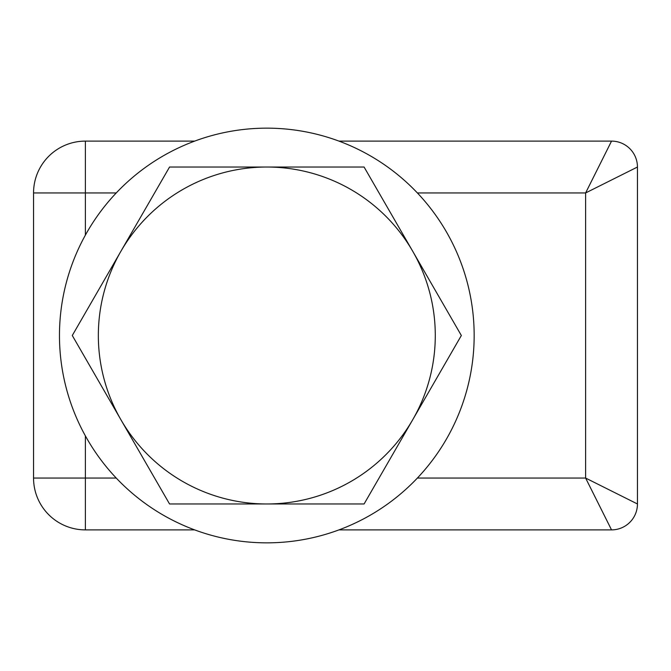 <?xml version="1.0" encoding="UTF-8"?>
<svg xmlns="http://www.w3.org/2000/svg" width="671" height="671" viewBox="0 0 671 671"><rect width="100%" height="100%" fill="white"/><g stroke="black" fill="none" stroke-linecap="round" stroke-linejoin="round"><path stroke-width="1.01" d="M116.242 192.946L85.385 192.946L85.385 141.111L194.665 141.111M338.972 141.111L611.533 141.111L585.615 192.946L417.387 192.946M194.665 529.889L85.385 529.889A51.835 51.835 0 0 1 33.55 478.054L33.55 192.946A51.835 51.835 0 0 1 85.385 141.111A51.835 51.835 0 0 0 33.55 192.946L85.385 192.946L85.385 235.118M417.387 478.054L585.615 478.054L611.533 529.889L338.972 529.889M637.45 167.029L637.45 503.971L585.615 478.054L585.615 192.946L637.45 167.029A25.917 25.917 0 0 0 611.533 141.111A25.917 25.917 0 0 1 637.45 167.029M611.533 529.889A25.917 25.917 0 0 0 637.45 503.971A25.917 25.917 0 0 1 611.533 529.889M266.815 167.029A168.471 168.471 0 0 1 412.715 419.736L461.346 335.5L364.085 167.029L169.553 167.029L120.914 251.264A168.471 168.471 0 0 1 266.815 167.029M120.914 419.736A168.471 168.471 0 0 1 120.914 251.264L72.283 335.5L120.914 419.736L169.553 503.971L266.815 503.971A168.471 168.471 0 0 1 120.914 419.736M266.815 503.971A168.471 168.471 0 0 0 412.715 419.736L364.085 503.971L266.815 503.971M266.815 542.847A207.347 207.347 0 0 0 474.162 335.5A207.347 207.347 0 0 0 266.815 128.153A207.347 207.347 0 0 0 59.467 335.5A207.347 207.347 0 0 0 266.815 542.847M85.385 435.882L85.385 478.054L116.242 478.054M85.385 529.889L85.385 478.054L33.55 478.054"/></g></svg>
